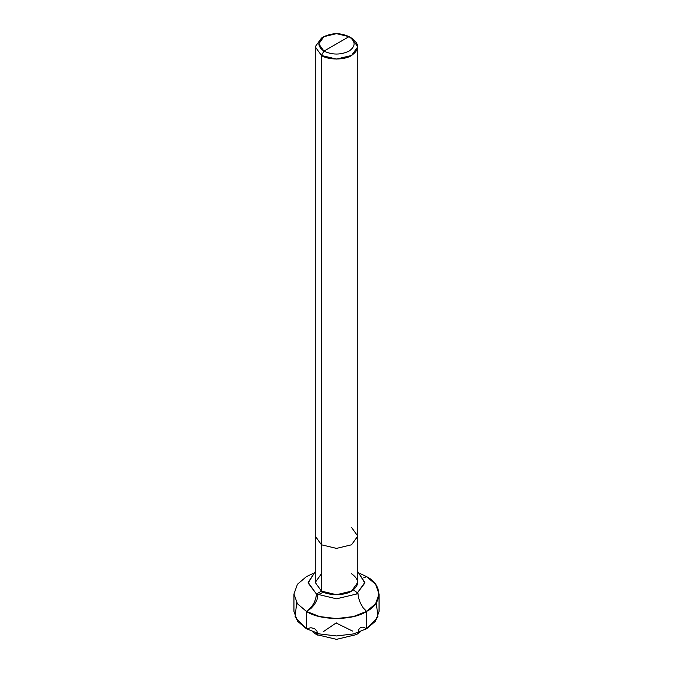 <?xml version="1.0" encoding="UTF-8"?>
<svg xmlns="http://www.w3.org/2000/svg" width="673" height="673" viewBox="0 0 673 673"><rect width="100%" height="100%" fill="white"/><g stroke="black" fill="none" stroke-linecap="round" stroke-linejoin="round"><path stroke-width="1.01" d="M379.05 594.015L379.05 611.387L375.551 621.145L366.592 628.759L353.401 633.941L336.5 635.96L319.599 633.941L306.408 628.759L306.408 611.387C312.457 607.164 315.805 601.368 316.436 594.015L336.5 598.81L356.564 594.015L364.85 583.028L357.775 571.604L364.867 582.439L356.564 594.015L336.5 598.81L316.436 594.015L321.458 591.121L321.458 55.472L336.5 59.064L351.542 55.472L357.775 46.782L357.775 536.112L351.542 544.794L336.5 548.394L321.458 544.794L315.225 536.112L315.225 582.439L321.458 591.121L321.458 544.794L336.5 548.394L351.542 544.794L357.775 536.112L357.775 582.439L351.542 591.121L336.5 594.722L321.458 591.121L316.436 594.015L308.15 583.028L315.225 571.604L308.133 582.439L316.436 594.015C315.805 601.368 312.457 607.164 306.408 611.387L319.599 616.561L336.5 618.588L353.401 616.561L366.592 611.387L375.551 603.774L379.05 594.015L375.551 584.257L366.592 576.643L363.714 577.821L366.592 576.643C382.819 584.467 382.819 603.572 366.592 611.387C353.047 620.758 319.953 620.758 306.408 611.387L297.449 603.774L293.95 594.015L297.449 584.257L306.408 576.643L312.449 573.749L306.408 576.643L297.449 584.257L293.95 594.015L297.449 603.774L306.408 611.387L306.408 628.759L319.599 633.941L336.5 635.96L353.401 633.941L366.592 628.759L377.932 617.006L376.308 602.705M316.436 634.555L336.5 639.35L356.564 634.555L360.551 631.661L356.564 634.555L336.5 639.35L316.436 634.555L316.344 633.024L316.436 634.555L312.449 631.661L316.436 634.555M293.95 594.015L293.95 611.387L297.449 621.145L306.408 628.759L295.068 617.006L296.692 602.705M360.551 573.749L366.592 576.643L360.551 573.749M336.5 43.888L323.965 51.123C317.202 46.302 317.202 41.474 323.965 36.645C332.319 32.741 340.681 32.741 349.035 36.645L323.965 51.123L321.458 55.472C328.222 60.158 344.778 60.158 351.542 55.472C359.66 49.676 359.66 43.888 351.542 38.092L349.035 36.645C355.798 41.474 355.798 46.302 349.035 51.123C340.681 55.026 332.319 55.026 323.965 51.123C332.319 55.026 340.681 55.026 349.035 51.123C355.798 46.302 355.798 41.474 349.035 36.645L336.5 43.888M321.458 573.749L315.225 582.439L321.458 591.121C328.222 595.807 344.778 595.807 351.542 591.121C359.66 585.333 359.66 579.537 351.542 573.749M357.775 536.112L351.542 527.422M357.775 46.782L351.542 38.092L349.035 36.645L336.5 33.65L323.965 36.645L318.766 43.888L323.965 51.123L321.458 55.472L315.225 46.782L321.458 38.092L315.225 46.782L321.458 55.472L321.458 544.794L315.225 536.112L315.225 46.782M336.281 622.861L323.149 631.787M317.908 635.346L316.958 631.156L314.527 628.624L310.96 627.732L306.408 628.759L306.408 611.387L310.96 608.459L314.527 604.463L316.958 599.82L317.908 594.806L323.536 592.173M336.315 623.097L352.509 631.047M357.927 633.705L358.642 629.659L360.476 627.472L363.159 627.085L366.592 628.759L366.592 611.387L363.159 607.812L360.282 602.907L358.44 597.489L357.927 593.174L353.375 589.918M349.035 36.645L351.542 38.1M323.965 36.645L321.458 38.1"/></g></svg>
